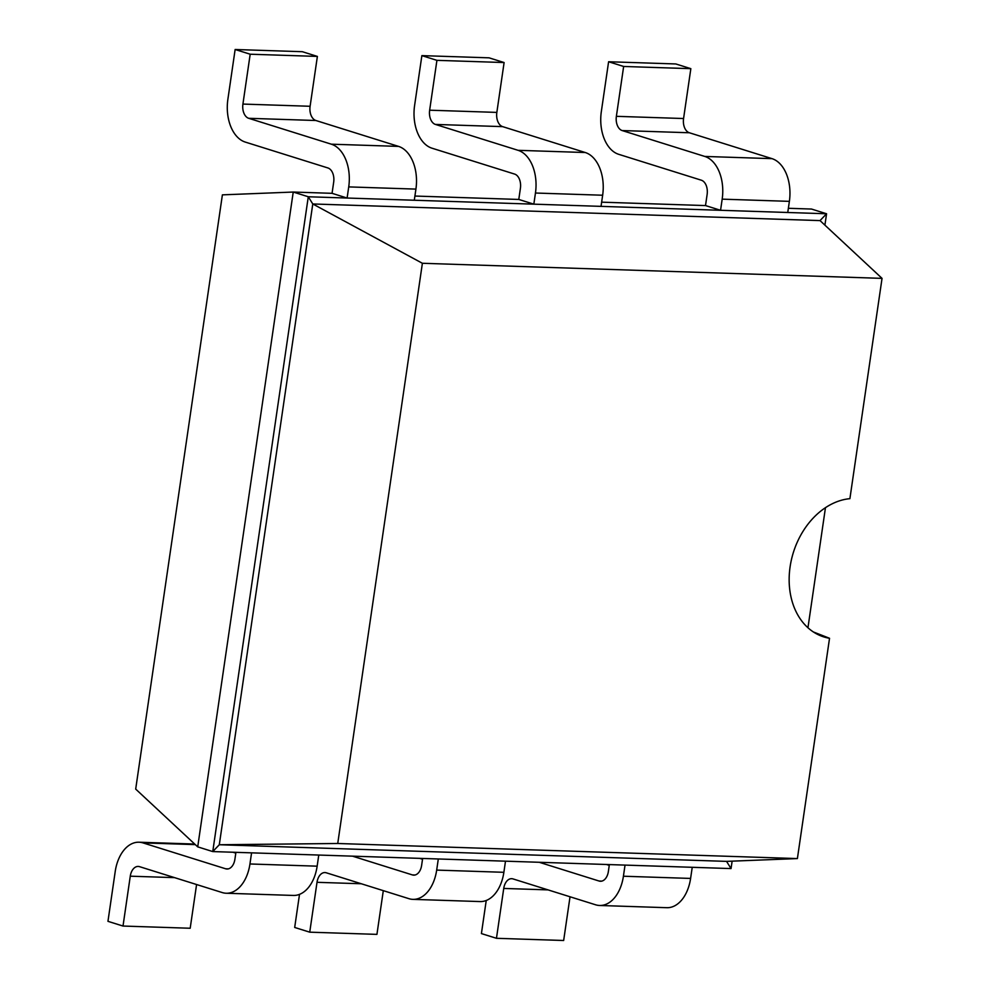 <?xml version="1.0" encoding="UTF-8"?>
<svg xmlns="http://www.w3.org/2000/svg" width="990" height="990" viewBox="0 0 990 990"><rect width="100%" height="100%" fill="white"/><g stroke="black" fill="none" stroke-linecap="round" stroke-linejoin="round"><path stroke-width="1.49" d="M235.137 49.5L302.334 51.703L317.382 56.418L310.105 106.276A12.115 7.71 91.9 0 0 315.897 120.508L398.549 146.396A36.345 23.141 -88.1 0 1 415.924 189.102L348.728 186.9A36.345 23.141 -88.1 0 0 331.353 144.194L248.713 118.305A12.115 7.71 91.9 0 1 242.921 104.074L250.185 54.215L235.137 49.5L227.873 99.359A36.345 23.141 91.9 0 0 245.235 142.065L327.888 167.953A12.115 7.71 -88.1 0 1 333.68 182.185L332.058 193.322L293.238 192.048L222.391 194.857L135.692 789.092L197.715 846.858L212.763 851.573L251.571 852.848L249.95 863.973A36.345 23.141 91.9 0 1 226.19 893.24A36.345 23.141 91.9 0 1 222.181 892.547L139.528 866.658A12.115 7.71 -88.1 0 0 138.192 866.436A12.115 7.71 -88.1 0 0 130.272 876.187L174.587 877.635M421.876 55.626L489.06 57.828L504.108 62.543L496.844 112.402A12.115 7.71 91.9 0 0 502.635 126.633L585.276 152.522A36.345 23.141 -88.1 0 1 602.65 195.228L535.454 193.025A36.345 23.141 -88.1 0 0 518.079 150.319L435.439 124.431A12.115 7.71 91.9 0 1 429.648 110.199L436.924 60.34L421.876 55.626L414.6 105.484A36.345 23.141 91.9 0 0 431.974 148.191L514.614 174.079A12.115 7.71 -88.1 0 1 520.406 188.31L518.785 199.448L414.909 196.045M788.362 208.284L811.528 209.051L826.576 213.766L787.755 212.491L789.377 201.354A36.345 23.141 -88.1 0 0 772.002 158.647L689.362 132.759L622.166 130.556A12.115 7.71 91.9 0 1 616.374 116.325L623.65 66.466L608.603 61.751L601.326 111.61A36.345 23.141 91.9 0 0 618.701 154.316L701.341 180.205A12.115 7.71 -88.1 0 1 707.132 194.436L705.511 205.574L601.635 202.17M332.058 193.322L347.106 198.037L308.286 196.763L293.238 192.048L197.715 846.858M486.239 900.479L481.412 933.582L496.46 938.297L503.737 888.438A12.115 7.71 -88.1 0 1 511.657 878.687A12.115 7.71 -88.1 0 1 512.993 878.91L595.634 904.798A36.345 23.141 91.9 0 0 599.643 905.479A36.345 23.141 91.9 0 0 623.415 876.224L690.599 878.427L692.233 867.302L731.041 868.577L732.13 861.152M235.917 852.328L234.902 859.258A12.115 7.71 91.9 0 1 226.982 869.022A12.115 7.71 91.9 0 1 225.646 868.787L143.006 842.898A36.345 23.141 -88.1 0 0 138.996 842.218A36.345 23.141 -88.1 0 0 115.224 871.472L107.959 921.331L123.008 926.046L130.272 876.187M609.37 864.579L608.367 871.509A12.115 7.71 91.9 0 1 600.435 881.261A12.115 7.71 91.9 0 1 599.099 881.038L539.216 862.278M226.19 893.24L293.387 895.443A36.345 23.141 91.9 0 0 317.147 866.176L318.768 855.051L692.233 867.302M422.643 858.454L421.629 865.384A12.115 7.71 91.9 0 1 413.709 875.148A12.115 7.71 91.9 0 1 412.372 874.913L352.489 856.152M824.905 225.138L826.576 213.766L820.029 220.597L312.778 203.965L219.297 844.742L726.549 861.374L797.396 858.577L829.533 638.278A71.552 54.326 -72.6 0 1 823.853 636.929A71.552 54.326 -72.6 0 1 790.094 566.837A71.552 54.326 -72.6 0 1 849.903 498.663L882.041 278.363L422.384 263.278L337.739 843.492L797.396 858.577M705.511 205.574L720.559 210.288L347.106 198.037L348.728 186.9M518.785 199.448L533.833 204.163L535.454 193.025M422.384 263.278L312.778 203.965L308.286 196.763L212.763 851.573L219.297 844.742L337.739 843.492M570.03 896.779L563.657 940.5L496.46 938.297M606.412 864.48L609.258 865.371M690.599 878.427A36.345 23.141 91.9 0 1 666.839 907.694L599.643 905.479M731.041 868.577L726.549 861.374M196.577 884.528L190.191 928.249L123.008 926.046M232.947 852.229L235.793 853.133M623.415 876.224L625.037 865.099M438.31 858.974L436.677 870.099A36.345 23.141 91.9 0 1 412.917 899.365A36.345 23.141 91.9 0 1 408.907 898.673L326.267 872.784A12.115 7.71 -88.1 0 0 324.93 872.561A12.115 7.71 -88.1 0 0 317.01 882.313L361.313 883.761M383.303 890.654L376.93 934.374L309.734 932.172L294.686 927.457L299.512 894.354M309.734 932.172L317.01 882.313M419.673 858.355L422.532 859.246M436.677 870.099L503.873 872.301L505.494 861.176M503.873 872.301A36.345 23.141 91.9 0 1 480.113 901.568L412.917 899.365M689.362 132.759A12.115 7.71 91.9 0 1 683.57 118.528L616.374 116.325M608.603 61.751L675.799 63.954L690.847 68.669L683.57 118.528M622.166 130.556L704.806 156.445L772.002 158.647M704.806 156.445A36.345 23.141 -88.1 0 1 722.18 199.151L720.559 210.288L787.755 212.491M415.924 189.102L414.29 200.24M602.65 195.228L601.029 206.365M251.571 852.848L318.768 855.051M820.029 220.597L882.041 278.363M825.462 507.672L807.951 627.747M813.421 631.979L829.533 638.278M623.65 66.466L690.847 68.669M250.185 54.215L317.382 56.418M436.924 60.34L504.108 62.543M228.331 868.874L225.646 868.787M601.784 881.125L599.099 881.038M415.058 874.999L412.372 874.913M143.006 842.898L195.302 844.619M317.147 866.176L249.95 863.973M503.737 888.438L548.039 889.886M722.18 199.151L789.377 201.354M315.897 120.508L248.713 118.305M398.549 146.396L331.353 144.194M310.105 106.276L242.921 104.074M502.635 126.633L435.439 124.431M496.844 112.402L429.648 110.199M585.276 152.522L518.079 150.319M138.996 842.218L194.684 844.049"/></g></svg>
